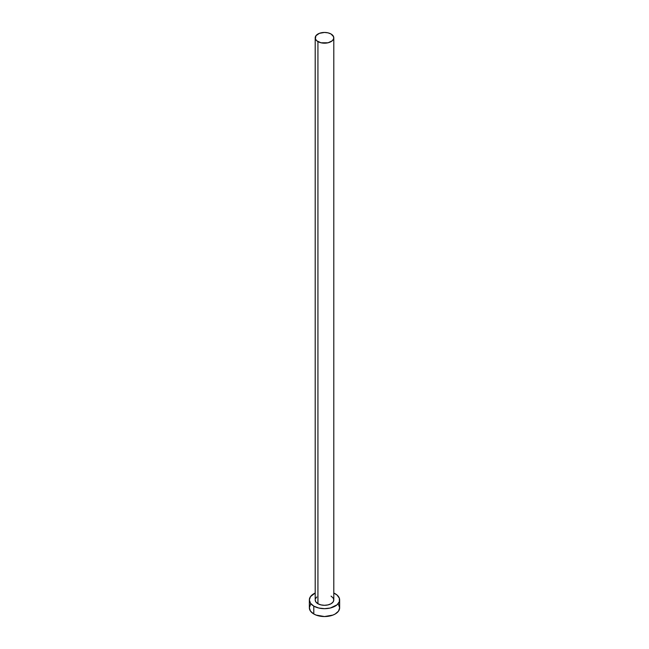 <?xml version="1.0" encoding="UTF-8"?>
<svg xmlns="http://www.w3.org/2000/svg" width="649" height="649" viewBox="0 0 649 649"><rect width="100%" height="100%" fill="white"/><g stroke="black" fill="none" stroke-linecap="round" stroke-linejoin="round"><path stroke-width="0.97" d="M317.929 603.732A9.297 5.362 0 0 0 328.053 604.892A9.297 5.362 0 0 0 333.797 599.936L333.083 601.988L331.071 603.732L328.053 604.892L324.5 605.298L320.947 604.892L317.929 603.732L315.917 601.988L315.203 599.936A9.297 5.362 0 0 0 317.929 603.732L317.929 41.609L317.929 603.732M331.071 34.024A9.297 5.362 180 0 1 333.797 37.812A9.297 5.362 180 0 1 328.053 42.777A9.297 5.362 180 0 1 317.929 41.609A9.297 5.362 180 0 1 315.203 37.812A9.297 5.362 180 0 1 320.947 32.856A9.297 5.362 180 0 1 331.071 34.024L328.053 32.856L324.5 32.45L319.34 33.35L315.917 35.76L315.382 38.859L316.769 40.798L320.947 42.777L328.053 42.777L332.231 40.798L333.618 38.859L333.618 36.766L331.071 34.024M310.506 604.462L309.354 607.805A15.146 8.745 0 0 0 313.792 613.986L313.792 606.117L318.708 608.016L324.5 608.681L330.292 608.016L337.091 604.795L339.354 601.639L339.354 598.232L337.091 595.076L333.797 593.032A15.146 8.745 180 0 1 335.209 593.754A15.146 8.745 180 0 1 339.646 599.936A15.146 8.745 180 0 1 330.292 608.016A15.146 8.745 180 0 1 313.792 606.117L313.792 613.986A15.146 8.745 0 0 0 330.292 615.885A15.146 8.745 0 0 0 339.646 607.805L338.494 604.462M313.792 606.117A15.146 8.745 180 0 1 309.354 599.936A15.146 8.745 180 0 1 315.203 593.032L310.506 596.593L309.354 599.936L310.506 603.286L313.792 606.117M315.382 598.889L316.769 596.958M331.071 596.139L333.083 597.883L333.797 599.936L333.797 37.812M309.354 599.936L309.354 607.805L310.506 611.155L313.792 613.986L316.087 615.074L324.5 616.55L332.913 615.074L335.209 613.986L338.494 611.155L339.646 607.805L339.646 599.936M315.203 599.936L315.203 37.812"/></g></svg>
